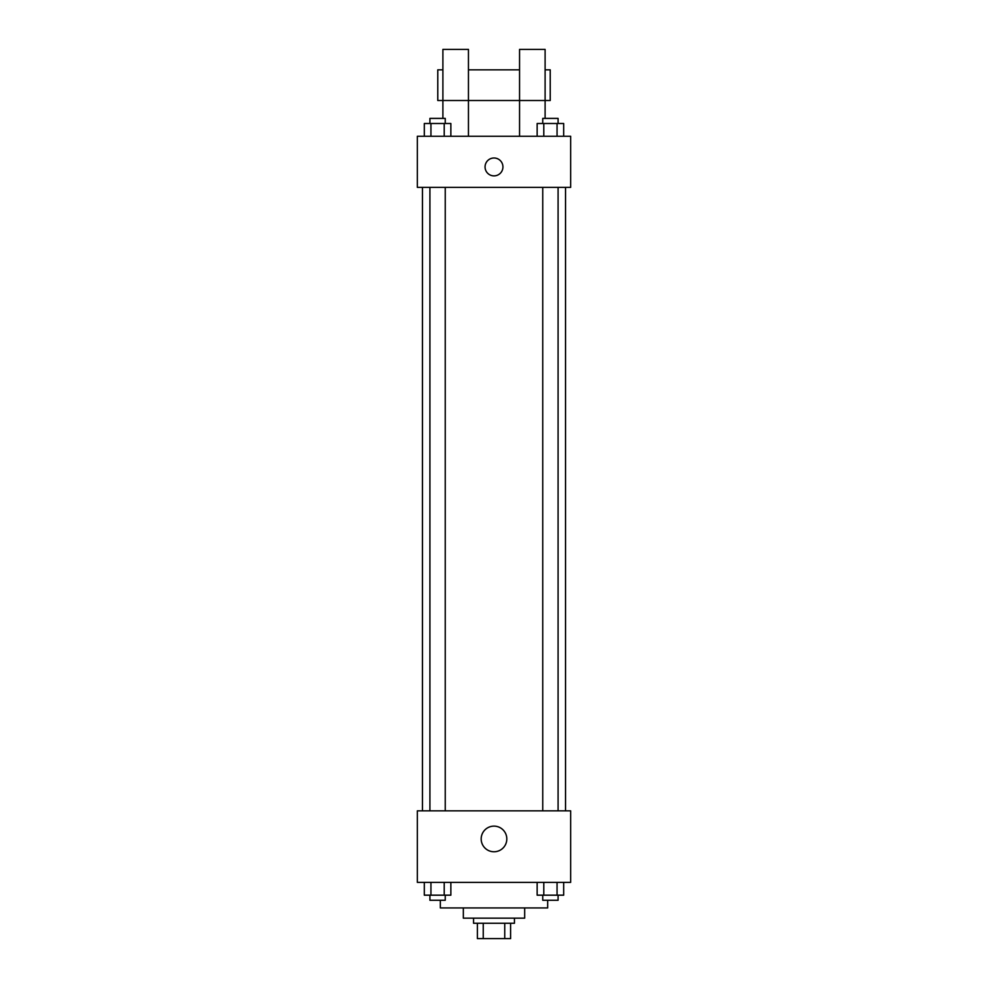 <?xml version="1.0" encoding="UTF-8"?>
<svg xmlns="http://www.w3.org/2000/svg" width="988" height="988" viewBox="0 0 988 988"><rect width="100%" height="100%" fill="white"/><g stroke="black" fill="none" stroke-linecap="round" stroke-linejoin="round"><path stroke-width="1.48" d="M504.757 923.274L504.757 938.6L477.389 938.6L477.389 923.274M504.757 938.6L510.611 938.6L510.611 923.274L510.611 938.6M514.439 918.161L514.439 923.274L473.561 923.274L473.561 918.161M483.243 923.274L483.243 938.6M524.665 907.935L524.665 918.161L463.335 918.161L463.335 907.935M547.661 900.278L547.661 907.935L440.339 907.935L440.339 900.278M570.656 882.383L417.344 882.383L417.344 810.839L570.656 810.839L570.656 882.383M506.819 838.948A12.819 12.819 0 0 1 487.59 850.051A12.819 12.819 0 0 1 487.59 827.845A12.819 12.819 0 0 1 506.819 838.948M565.544 187.374L565.544 810.839M542.758 810.839L542.758 187.374M445.242 187.374L445.242 810.839M570.656 187.374L417.344 187.374L417.344 136.27L570.656 136.27L570.656 187.374M494 157.994A8.941 8.941 0 0 1 501.743 171.406A8.941 8.941 0 0 1 486.257 171.406A8.941 8.941 0 0 1 494 157.994M442.896 118.387L442.896 49.4L468.448 49.4L468.448 136.27M442.896 69.839L437.783 69.839L437.783 100.504L519.552 100.504L519.552 49.4L545.104 49.4L545.104 118.387M519.552 136.27L519.552 100.504L550.217 100.504L550.217 69.839L545.104 69.839M563.691 882.383L563.691 895.165L537.139 895.165L537.139 882.383M557.059 882.383L557.059 895.165M543.783 882.383L543.783 895.165M558.084 895.165L558.084 900.278L542.758 900.278L542.758 895.165M450.861 882.383L450.861 895.165L424.309 895.165L424.309 882.383M444.217 882.383L444.217 895.165M430.941 882.383L430.941 895.165M445.242 895.165L445.242 900.278L429.916 900.278L429.916 895.165M563.691 136.27L563.691 123.5L537.139 123.5L537.139 136.27M557.059 123.5L557.059 136.27M543.783 123.5L543.783 136.27M542.758 123.5L542.758 118.387L558.084 118.387L558.084 123.5M450.861 136.27L450.861 123.5L424.309 123.5L424.309 136.27M444.217 123.5L444.217 136.27M430.941 123.5L430.941 136.27M429.916 123.5L429.916 118.387L445.242 118.387L445.242 123.5M422.456 187.374L422.456 810.839M558.084 810.839L558.084 187.374M429.916 187.374L429.916 810.839M468.448 69.839L519.552 69.839"/></g></svg>
